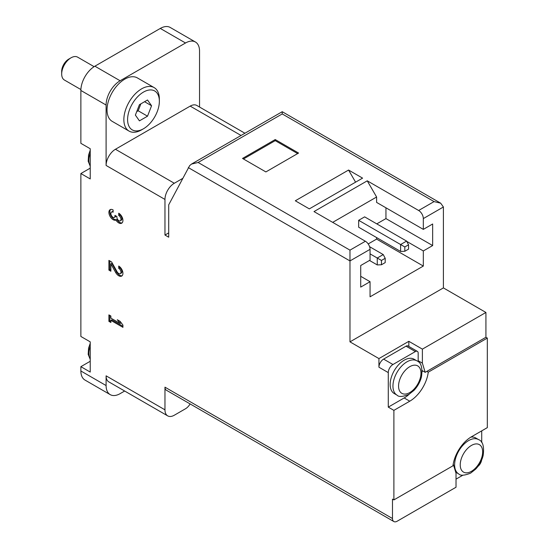<?xml version="1.0" encoding="UTF-8"?>
<svg xmlns="http://www.w3.org/2000/svg" width="549" height="549" viewBox="0 0 549 549"><rect width="100%" height="100%" fill="white"/><g stroke="black" fill="none" stroke-linecap="round" stroke-linejoin="round"><path stroke-width="0.82" d="M368.194 243.941L376.6 239.089L423.32 266.059L423.32 250.955L432.66 245.561L432.66 223.985L423.32 229.379L423.32 218.591A6.609 3.816 -120 0 0 418.647 210.493L367.254 180.827L376.6 197.009L376.6 202.403L423.32 229.379M376.6 237.58L376.6 239.089M376.786 223.875L385.947 218.591L385.947 207.797M332.687 222.366L376.6 197.009M358.662 220.314L358.662 227.217L400.612 251.442L400.612 244.538L358.662 220.314L364.639 216.862L406.596 241.086L408.552 244.806L404.819 246.961L404.819 251.277L408.552 249.122L408.552 244.806M408.833 346.446L408.833 341.313L378.934 358.579L349.974 341.855L349.974 260.933L370.06 249.335L370.06 260.123L360.714 265.517L360.714 287.1L370.06 281.706L370.06 296.81L423.32 266.059M349.974 341.855L443.407 287.909L443.407 206.987L440.669 203.178L434.067 201.593L418.647 210.493M370.06 281.706L360.714 276.312M370.06 249.335A6.609 3.816 -120 0 0 365.387 241.244L314.001 211.578L367.254 180.827M423.32 250.955L406.754 241.395M298.581 153.047L275.221 139.556L242.521 158.441L265.881 171.926L298.581 153.047M348.567 170.039L362.587 178.13L309.327 208.881L295.314 200.783L348.567 170.039L355.574 182.172M199.541 107.041L199.541 51.091A19.819 11.447 120 0 0 195.43 42.012L170.204 27.45A19.819 11.447 120 0 0 160.294 28.431L94.888 66.196A19.819 11.447 120 0 0 80.875 90.468L80.875 143.337L90.221 148.731L90.221 178.94L80.875 173.546L80.875 336.462L90.221 341.855L90.221 372.064L80.875 366.67L80.875 370.987A19.819 11.447 120 0 0 84.978 380.059L110.205 394.628A19.819 11.447 120 0 0 120.114 393.647L124.657 391.025M80.875 366.67L90.221 361.276M80.875 173.546L90.221 168.152M453.227 464.063L456.02 473.211L456.02 487.238L397.153 521.221A6.609 3.816 -60 0 1 393.853 521.55A6.609 3.816 -60 0 1 392.487 518.524L392.487 499.103L393.887 499.913L452.959 465.806A26.427 15.255 120 0 1 471.44 436.798L487.32 427.63L487.32 338.081L485.92 337.271L485.92 312.456L443.407 287.909M481.713 442.583L481.713 430.862M118.714 266.059L118.714 268.331A3.17 1.832 -120 0 1 120.787 271.124A3.17 1.832 -120 0 1 120.3 273.663A3.17 1.832 -120 0 1 117.095 271.762L111.612 261.962L108.908 260.398L108.908 270.108L110.871 271.24L110.871 263.911L115.674 272.51A5.943 3.431 -120 0 0 121.686 276.065A5.943 3.431 -120 0 0 122.599 271.302A5.943 3.431 -120 0 0 118.714 266.059M110.871 316.018L108.908 314.886L108.908 321.357L110.871 322.489L110.871 320.383L122.921 327.341L122.921 325.077L120.114 321.357L117.314 319.738L120.114 323.457L110.871 318.118L110.871 316.018M113.108 209.958A5.943 3.431 -120 0 0 110.136 209.663A5.943 3.431 -120 0 0 110.054 216.388A5.943 3.431 -120 0 0 115.914 220.053A5.943 3.431 -120 0 0 121.686 223.203A5.943 3.431 -120 0 0 122.599 218.433A5.943 3.431 -120 0 0 118.714 213.197L118.714 215.462A3.17 1.832 -120 0 1 120.787 218.255A3.17 1.832 -120 0 1 120.3 220.794A3.17 1.832 -120 0 1 119.84 220.938A2.772 1.599 -120 0 1 116.896 217.28L116.896 216.512L114.933 215.38L114.933 216.148A2.772 1.599 -120 0 1 114.357 217.418A2.772 1.599 -120 0 1 111.989 216.409A3.17 1.832 -120 0 1 111.522 212.065A3.17 1.832 -120 0 1 113.108 212.223L113.108 209.958M393.853 521.55L166.333 390.195A6.609 3.816 120 0 1 164.968 387.169L164.968 409.829L106.101 375.839L106.101 385.549A19.819 11.447 120 0 0 110.205 394.628M393.887 499.913L393.887 410.364L388.28 407.125L404.167 397.956A26.427 15.255 120 0 0 409.273 394.189M393.887 410.364L409.767 401.195A26.427 15.255 120 0 0 428.247 372.188L426.848 371.378L425.187 372.332L422.387 363.164L418.18 360.734L418.18 353.185A3.967 2.292 120 0 0 417.357 351.367A3.967 2.292 120 0 0 415.373 351.566L392.954 364.509A6.609 3.816 120 0 0 388.28 372.599L388.28 407.125M378.934 358.579L378.934 367.206A6.609 3.816 120 0 1 383.607 359.115L406.034 346.172A3.967 2.292 120 0 1 408.017 345.973L417.357 351.367M282.227 112.161L282.227 113.938L198.134 162.483L191.532 164.069L189.673 165.599L168.708 204.832L168.708 237.202L164.968 235.041L168.708 232.886M182.584 178.48L174.308 183.256A13.217 7.631 120 0 0 164.968 199.438L164.968 235.041M195.43 42.012A19.819 11.447 120 0 0 185.521 42.994L120.114 80.758A19.819 11.447 120 0 0 106.101 105.031L106.101 165.455A13.217 7.631 120 0 1 115.448 149.266L190.194 106.115A13.217 7.631 120 0 1 196.803 105.456L244.923 133.242M198.134 162.483L349.974 250.145L349.974 260.933L188.314 167.603M428.247 372.188L487.32 338.081M422.387 363.164L422.387 349.137L408.833 341.313M426.848 371.378L485.92 337.271M422.387 349.137L485.92 312.456M164.968 409.829A13.217 7.631 120 0 0 167.706 415.874A13.217 7.631 120 0 0 174.308 415.222L185.521 408.751A9.251 5.339 120 0 0 190.112 403.92M106.101 375.839A13.217 7.631 120 0 0 108.839 381.891L167.706 415.874M141.608 129.845L143.474 128.768L141.608 129.852A25.103 14.494 -60 0 1 141.608 129.852A25.103 14.494 -60 0 1 129.056 131.094L112.236 121.384A25.103 14.494 -60 0 1 112.236 92.39A25.103 14.494 -60 0 1 137.339 77.896L154.159 87.607A25.103 14.494 -60 0 1 159.361 99.101L159.361 101.256A22.461 12.97 -60 0 1 143.474 128.768A22.461 12.97 -60 0 1 127.594 119.6A22.461 12.97 -60 0 1 143.474 92.088A22.461 12.97 -60 0 1 159.361 101.256M425.187 372.332L422.119 370.561M422.14 371.899A26.427 15.255 120 0 0 422.373 370.705M418.18 361.743L418.18 360.734M397.057 395.163L394.251 393.544A19.819 11.447 -60 0 1 394.251 370.657A19.819 11.447 -60 0 1 414.076 359.211L416.876 360.83A19.819 11.447 -60 0 0 397.057 372.277A19.819 11.447 -60 0 0 397.057 395.163C398.766 397.105 402.726 396.845 408.95 394.374L413.987 390.366C417.659 386.455 420.157 381.939 421.474 376.82C422.689 367.727 421.158 362.395 416.876 360.83M458.724 473.924C460.433 475.866 464.392 475.606 470.617 473.135L475.654 469.127C479.332 465.216 481.823 460.7 483.141 455.581C484.355 446.488 482.825 441.156 478.543 439.591A19.819 11.447 -60 0 0 458.724 451.038A19.819 11.447 -60 0 0 458.724 473.924L455.924 472.305A19.819 11.447 -60 0 1 455.704 472.174M470.884 437.128A19.819 11.447 -60 0 1 475.743 437.972L478.543 439.591M456.02 479.147L462.903 475.173M478.021 466.327A6.609 3.816 120 0 0 481.61 460.103M80.895 89.556L64.411 80.037A13.217 7.631 -60 0 1 61.68 73.991L61.68 71.343A9.971 5.758 -60 0 1 68.728 59.134L71.02 57.81A13.217 7.631 -60 0 1 77.629 57.151L94.112 66.669M61.68 73.991A13.217 7.631 -60 0 1 71.02 57.81M135.383 115.098L139.432 120.855L147.523 116.182L151.565 105.758L147.523 100L139.432 104.674L135.383 115.098M129.056 131.094A25.103 14.494 -60 0 1 129.056 102.1A25.103 14.494 -60 0 1 154.159 87.607M136.735 111.625L138.176 110.788L147.523 116.182M144.559 101.709L151.565 105.758M138.176 110.788L140.873 103.836M110.644 209.457A5.943 3.431 -120 0 0 111.227 216.251A5.943 3.431 -120 0 0 116.848 219.511L115.914 220.053M116.848 219.511A5.943 3.431 -120 0 0 122.118 222.867M119.648 213.856L119.648 214.92L118.714 215.462M120.3 220.794L121.233 220.259A3.17 1.832 -120 0 0 121.72 217.713A3.17 1.832 -120 0 0 119.648 214.92M114.357 217.418L115.29 216.876A2.772 1.599 -120 0 0 115.846 215.908M113.108 211.379A3.17 1.832 -120 0 0 112.456 211.53L111.522 212.065M109.841 315.421L109.841 320.815L108.908 321.357M109.841 320.815L110.871 321.412M122.921 326.264L111.804 319.847L110.871 320.383M119.689 321.11L121.055 322.922L120.114 323.457M110.871 263.911L111.804 263.369L116.608 271.968A5.943 3.431 -120 0 0 122.118 275.735M119.648 266.725L119.648 267.788L118.714 268.331M120.3 273.663L121.233 273.121A3.17 1.832 -120 0 0 121.72 270.582A3.17 1.832 -120 0 0 119.648 267.788M109.841 260.94L109.841 269.566L108.908 270.108M109.841 269.566L110.871 270.163M297.647 153.583L275.221 140.64L275.221 139.556M275.221 140.64L243.454 158.977M432.66 245.561L385.947 218.591M404.819 246.961L400.612 244.538L406.596 241.086M381.459 264.762L385.199 262.607L385.199 258.291L381.459 260.452L381.459 264.762L377.252 264.927L369.498 260.452M377.252 264.927L377.252 258.023L383.236 254.571L369.58 246.686M381.459 260.452L370.06 253.871M383.236 254.571L385.199 258.291M400.612 251.442L404.819 251.277M423.32 218.591L443.407 206.987M349.974 250.145L365.387 241.244M282.227 113.938L434.067 201.593M106.101 385.549L80.875 370.987M164.968 387.169L392.487 518.524M388.28 372.599L378.934 367.206M164.968 199.438L106.101 165.455M106.101 105.031L80.875 90.468M174.308 183.256L115.448 149.266M241.052 135.473L190.194 106.115M120.114 80.758L94.888 66.196M185.521 42.994L160.294 28.431M409.767 401.195L404.167 397.956M415.373 351.566L406.034 346.172M392.954 364.509L383.607 359.115M409.767 392.562A15.859 9.155 -60 0 1 400.063 378.748A15.859 9.155 -60 0 1 419.477 367.535A15.859 9.155 -60 0 1 409.767 392.562M471.44 471.323A15.859 9.155 -60 0 1 461.73 457.509A15.859 9.155 -60 0 1 481.15 446.296A15.859 9.155 -60 0 1 471.44 471.323M90.221 165.922A16.518 9.539 -60 0 1 90.221 153.116M90.221 359.053A16.518 9.539 -60 0 1 90.221 346.241M115.592 215.764L114.933 216.148M116.608 271.968L115.674 272.51M191.532 164.069L282.227 111.701L440.669 203.178M90.221 166.175L88.183 161.262L88.574 154.935L90.221 150.275M90.221 359.3L88.183 354.393L88.574 348.059L90.221 343.399"/></g></svg>
